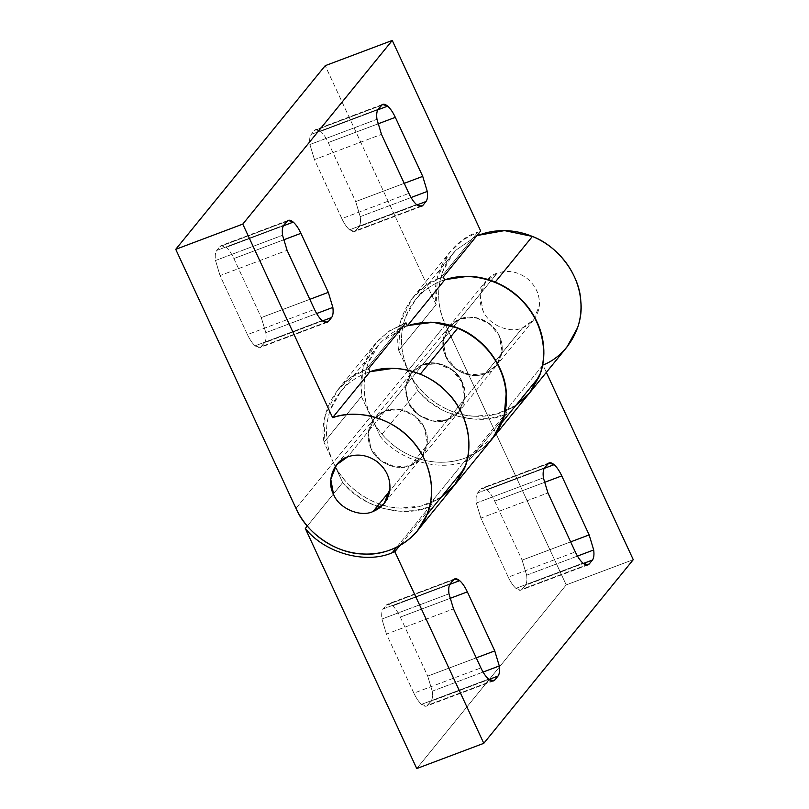 <?xml version="1.0" encoding="UTF-8"?>
<svg xmlns="http://www.w3.org/2000/svg" width="809" height="809" viewBox="0 0 809 809"><rect width="100%" height="100%" fill="white"/><g stroke="black" fill="none" stroke-linecap="round" stroke-linejoin="round"><path stroke-width="0.61" stroke-dasharray="4.04 3.03" d="M459.775 319.11L422.399 365.021L411.285 372.979L405.511 387.481L408.272 402.437C413.348 416.413 435.07 425.888 447.771 419.679L485.137 373.768C474.853 377.196 465.003 375.558 455.568 368.843C446.598 361.512 442.371 352.4 442.887 341.509L448.651 327.058L459.775 319.11C449.824 323.287 444.202 330.75 442.887 341.509C442.371 352.4 446.598 361.512 455.568 368.843C465.003 375.558 474.853 377.196 485.137 373.768C498.981 369.996 506.747 349.417 499.274 336.342C494.198 322.376 472.476 312.891 459.775 319.11C472.476 312.891 494.198 322.376 499.274 336.342L502.025 351.308L496.261 365.81L485.137 373.768L447.771 419.679L432.663 421.064L418.202 414.754L408.272 402.437L405.521 387.42L410.689 373.728L422.399 365.021L437.507 363.635L451.968 369.946L461.909 382.263L464.659 397.28L459.482 410.972L447.771 419.679L458.895 411.72L464.659 397.28C465.175 386.378 460.938 377.277 451.968 369.946C442.543 363.231 432.684 361.583 422.399 365.021L459.775 319.11M385.033 410.932L347.668 456.852L385.033 410.932C375.093 415.108 369.47 422.581 368.156 433.341L373.92 418.89L385.033 410.932C397.735 404.722 419.456 414.198 424.543 428.173C419.456 414.198 397.735 404.722 385.033 410.932L373.92 418.89L368.146 433.391L370.906 448.358C375.983 462.323 397.704 471.809 410.406 465.59C400.121 469.028 390.262 467.38 380.837 460.665C371.867 453.343 367.64 444.232 368.156 433.341C367.64 444.232 371.867 453.343 380.837 460.665C390.262 467.38 400.121 469.028 410.406 465.59C424.24 461.818 432.016 441.239 424.543 428.173L427.294 443.14L421.529 457.641L410.406 465.59L389.685 491.043L447.984 419.416C437.699 422.854 427.84 421.206 418.415 414.491C409.445 407.17 405.218 398.058 405.734 387.167L411.498 372.716L422.611 364.758L385.033 410.932L400.142 409.556L414.602 415.856L424.543 428.173L427.283 443.19L422.116 456.883L410.406 465.59L395.298 466.975L380.837 460.665L370.906 448.358L368.156 433.341L373.323 419.638L385.033 410.932L422.611 364.758C412.671 368.934 407.048 376.407 405.734 387.167C405.218 398.058 409.445 407.17 418.415 414.491C427.84 421.206 437.699 422.854 447.984 419.416C461.818 415.644 469.594 395.065 462.121 382C457.045 368.024 435.313 358.549 422.611 364.758C435.313 358.549 457.045 368.024 462.121 382L464.872 396.966L459.108 411.468L447.984 419.416L410.406 465.59L421.529 457.641L427.283 443.19C427.799 432.299 423.572 423.188 414.602 415.856C405.178 409.142 395.318 407.503 385.033 410.932M477.988 231.93L440.612 277.841L425.17 286.083L412.024 298.652L399.949 323.56L398.766 350.56L436.132 304.649L437.325 277.639L449.399 252.742L462.536 240.172L477.988 231.93C450.067 240.769 430.267 275.181 436.132 304.649L325.208 65.681L436.132 304.649L398.766 350.56C392.901 321.092 412.701 286.679 440.612 277.841L477.988 231.93M403.246 323.752L365.88 369.673L350.439 377.904L337.292 390.474L325.218 415.381L324.035 442.392L361.401 396.481L362.584 369.47L374.658 344.563L387.804 331.993L405.956 322.801L389.776 330.628L378.349 340.276L369.46 352.259L363.524 366.042L360.794 381.009L361.401 396.481L370.724 416.564C374.719 425.18 380.179 432.876 387.086 439.641C394.003 446.406 401.851 451.746 410.638 455.649C419.426 459.542 428.497 461.727 437.841 462.182C447.195 462.637 456.124 461.332 464.639 458.268C473.144 455.204 480.607 450.613 487.008 444.495C480.597 450.593 473.134 455.184 464.639 458.268C456.114 461.312 447.185 462.617 437.841 462.182C428.497 461.706 419.426 459.532 410.638 455.649C401.901 451.756 394.054 446.426 387.086 439.641C380.2 432.866 374.739 425.17 370.724 416.564L408.09 370.653L398.766 350.56L408.09 370.653C412.105 379.259 417.565 386.955 424.462 393.73C431.419 400.506 439.267 405.845 448.004 409.728C456.792 413.611 465.863 415.796 475.207 416.261C448.712 416.018 418.486 395.48 408.09 370.653L370.724 416.564L361.401 396.481L324.035 442.392C318.159 412.914 337.96 378.501 365.88 369.673L403.246 323.752M265.817 332.651L316.643 313.528L265.817 332.651C266.404 337.495 265.989 340.862 264.553 342.743L260.215 347.526L255.098 345.817L322.144 320.586L255.098 345.817C252.378 343.41 249.829 339.669 247.433 334.602L314.479 309.372L247.433 334.602L220.038 275.576L215.507 260.508L282.553 235.277L215.507 260.508C214.911 255.664 215.325 252.297 216.761 250.416L283.807 225.195L216.761 250.416L221.1 245.633L226.217 247.342L283.372 225.842L226.217 247.342C228.937 249.748 231.495 253.49 233.882 258.556L283.423 239.919L233.882 258.556L261.277 317.583L265.817 332.651L261.277 317.583L309.817 299.33L261.277 317.583L233.882 258.556C231.495 253.49 228.937 249.748 226.217 247.342C223.517 245.097 221.413 244.834 219.906 246.553L286.952 221.322L219.906 246.553L216.761 250.416C215.325 252.297 214.911 255.664 215.507 260.508L220.038 275.576L287.084 250.345L220.038 275.576L247.433 334.602C249.829 339.669 252.378 343.41 255.098 345.817C257.798 348.062 259.901 348.335 261.408 346.606L325.592 322.457L261.408 346.606L264.553 342.743L322.548 320.92L264.553 342.743C265.989 340.862 266.404 337.495 265.817 332.651M360.217 216.66L411.043 197.538L360.217 216.66C360.804 221.504 360.389 224.872 358.963 226.753L354.615 231.536L349.508 229.827L416.554 204.596L349.508 229.827C346.788 227.42 344.229 223.678 341.843 218.612L408.889 193.381L341.843 218.612L314.438 159.585L309.908 144.518L376.954 119.287L309.908 144.518C309.311 139.674 309.736 136.306 311.162 134.425L378.207 109.205L311.162 134.425L315.5 129.642L320.617 131.351L377.773 109.852L320.617 131.351C323.337 133.758 325.896 137.5 328.282 142.566L377.823 123.929L328.282 142.566L355.687 201.593L360.217 216.66L355.687 201.593L404.217 183.34L355.687 201.593L328.282 142.566C325.896 137.5 323.337 133.758 320.617 131.351C317.917 129.106 315.813 128.833 314.307 130.562L381.352 105.332L314.307 130.562L311.162 134.425C309.736 136.306 309.311 139.674 309.908 144.518L314.438 159.585L381.484 134.355L314.438 159.585L341.843 218.612C344.229 223.678 346.788 227.42 349.508 229.827C352.208 232.072 354.312 232.345 355.808 230.616L419.992 206.467L355.808 230.616L358.963 226.753L416.959 204.93L358.963 226.753C360.389 224.872 360.804 221.504 360.217 216.66M368.591 368.712L365.88 369.673L368.591 368.712M441.158 497.191L421.519 505.959L400.475 508.092C373.97 507.85 343.754 487.311 333.359 462.475L324.035 442.392L333.359 462.475C337.373 471.091 342.824 478.776 349.721 485.552C356.688 492.337 364.535 497.666 373.273 501.56C382.06 505.443 391.131 507.617 400.475 508.092C409.819 508.527 418.749 507.223 427.263 504.179C435.768 501.105 443.221 496.514 449.642 490.406L454.85 484.763M443.322 276.89L440.612 277.841L443.322 276.89M515.899 405.37L496.251 414.127L475.207 416.261C484.551 416.696 493.49 415.391 502.005 412.357C510.499 409.273 517.962 404.682 524.374 398.584L529.592 392.931M492.196 438.872L487.008 444.495M295.983 508.396L333.359 462.475L295.983 508.396M407.564 325.552L403.964 326.846C395.571 330.163 388.269 334.966 382.05 341.256L378.167 345.595L368.095 363.281C365.031 371.604 363.737 380.382 364.202 389.604C364.707 398.786 366.952 407.685 370.937 416.301L333.359 462.475C329.374 453.859 327.129 444.96 326.614 435.778C326.148 426.555 327.453 417.778 330.517 409.455L340.589 391.768L344.462 387.43C350.691 381.14 357.993 376.337 366.386 373.02L369.986 371.725L366.386 373.02C357.983 376.316 350.681 381.13 344.462 387.43C338.253 393.74 333.601 401.082 330.517 409.455C327.423 417.818 326.128 426.596 326.614 435.778C327.109 444.96 329.354 453.859 333.359 462.475L342.682 482.568L307.299 526.042L342.682 482.568L354.484 493.824L368.226 502.591L383.294 508.477L399.009 511.197L414.663 510.651L429.559 506.859C402.963 518.529 361.856 507.041 342.682 482.568L333.359 462.475L370.937 416.301C358.62 392.203 363.625 358.407 382.05 341.256L407.564 325.552M497.141 273.199L459.987 318.847L448.864 326.806L443.099 341.307L445.85 356.263C450.926 370.239 472.648 379.714 485.349 373.505L522.513 327.847C509.812 334.066 488.08 324.581 483.003 310.616L480.253 295.649L486.017 281.148L497.141 273.199C507.425 269.761 517.275 271.399 526.71 278.124C535.679 285.446 539.906 294.557 539.391 305.448L533.627 319.899L522.513 327.847L485.349 373.505L470.241 374.891L455.78 368.58L445.85 356.263L443.099 341.246L448.277 327.554L459.987 318.847L475.095 317.462L489.546 323.772L499.487 336.089L502.237 351.096L497.06 364.798L485.349 373.505L496.473 365.547L502.237 351.096C502.753 340.205 498.526 331.093 489.546 323.772C480.121 317.057 470.272 315.409 459.987 318.847L497.141 273.199C483.307 276.971 475.53 297.54 483.003 310.616C488.08 324.581 509.812 334.066 522.513 327.847C532.453 323.681 538.076 316.208 539.391 305.448C539.906 294.557 535.679 285.446 526.71 278.124C517.275 271.399 507.425 269.761 497.141 273.199M529.693 392.81L527.215 395.652C521.188 402.124 514.039 407.139 505.767 410.699L542.92 365.041L546.328 372.373L542.92 365.041L505.767 410.699L507.162 413.702L469.796 459.623L468.401 456.61C476.673 453.05 483.822 448.034 489.849 441.562L493.672 437.002L468.401 456.61L469.796 459.623L467.137 460.685L469.796 459.623L507.162 413.702L504.513 414.764L467.137 460.685C440.541 472.355 399.434 460.867 380.26 436.395L417.626 390.484L408.302 370.391L445.456 324.743C433.139 300.635 438.144 266.849 456.569 249.698L476.531 236.086L456.569 249.698L452.696 254.026L442.614 271.713C439.55 280.045 438.256 288.813 438.721 298.046C439.226 307.218 441.481 316.117 445.456 324.743L408.302 370.391C404.318 361.775 402.073 352.876 401.567 343.694C401.102 334.471 402.397 325.693 405.461 317.361L415.533 299.674L419.416 295.346C425.635 289.056 432.946 284.252 441.33 280.935L444.647 279.732L441.33 280.935C432.926 284.232 425.625 289.035 419.416 295.346C413.207 301.656 408.555 308.998 405.461 317.361C402.376 325.734 401.072 334.511 401.567 343.694C402.053 352.876 404.308 361.775 408.302 370.391L417.626 390.484L380.26 436.395C399.434 460.867 440.541 472.355 467.137 460.685L504.513 414.764C477.907 426.444 436.799 414.946 417.626 390.484L429.427 401.739L443.17 410.507L458.238 416.382L473.953 419.113L489.607 418.566L507.162 413.702L505.767 410.699C514.049 407.16 521.198 402.144 527.215 395.652L529.44 393.113M396.744 547.177L429.559 506.859L396.744 547.177M526.639 575.199L577.474 556.076L526.639 575.199C527.235 580.043 526.821 583.4 525.385 585.291L521.047 590.074L515.93 588.355L582.976 563.135L515.93 588.355C513.209 585.949 510.651 582.217 508.264 577.141L575.31 551.92L508.264 577.141L480.87 518.114L476.329 503.056L543.375 477.826L476.329 503.056C475.743 498.213 476.157 494.845 477.593 492.964L544.639 467.733L477.593 492.964L481.931 488.181L487.048 489.89L544.194 468.391L487.048 489.89C489.769 492.297 492.317 496.038 494.714 501.105L544.255 482.467L494.714 501.105L522.108 560.131L526.639 575.199L522.108 560.131L570.648 541.868L522.108 560.131L494.714 501.105C492.317 496.038 489.769 492.297 487.048 489.89C484.348 487.635 482.245 487.372 480.738 489.091L547.784 463.87L480.738 489.091L477.593 492.964C476.157 494.845 475.743 498.213 476.329 503.056L480.87 518.114L547.915 492.893L480.87 518.114L508.264 577.141C510.651 582.217 513.209 585.949 515.93 588.355C518.63 590.61 520.733 590.873 522.24 589.154L586.424 565.006L522.24 589.154L525.385 585.291L583.38 563.469L525.385 585.291C526.821 583.4 527.235 580.043 526.639 575.199M432.239 691.189L483.064 672.067L432.239 691.189C432.835 696.033 432.411 699.391 430.985 701.282L426.646 706.065L421.529 704.356L488.575 679.125L421.529 704.356C418.809 701.939 416.251 698.207 413.864 693.141L480.91 667.91L413.864 693.141L386.459 634.104L381.929 619.047L448.975 593.816L381.929 619.047C381.342 614.203 381.757 610.835 383.183 608.955L450.229 583.724L383.183 608.955L387.531 604.171L392.638 605.88L449.794 584.381L392.638 605.88C395.358 608.287 397.917 612.029 400.303 617.095L449.855 598.458L400.303 617.095L427.708 676.122L432.239 691.189L427.708 676.122L476.248 657.859L427.708 676.122L400.303 617.095C397.917 612.029 395.358 608.287 392.638 605.88C389.938 603.635 387.835 603.362 386.338 605.092L453.384 579.861L386.338 605.092L383.183 608.955C381.757 610.835 381.342 614.203 381.929 619.047L386.459 634.104L453.505 608.884L386.459 634.104L413.864 693.141C416.251 698.207 418.809 701.939 421.529 704.356C424.229 706.601 426.333 706.864 427.84 705.145L492.024 680.996L427.84 705.145L430.985 701.282L488.98 679.459L430.985 701.282C432.411 699.391 432.835 696.033 432.239 691.189M454.83 484.793L452.261 487.736C446.244 494.218 439.095 499.224 430.823 502.783L468.401 456.61L430.823 502.783L432.218 505.797L399.889 545.509L432.218 505.797L429.559 506.859L432.218 505.797L430.823 502.783C439.105 499.244 446.255 494.228 452.261 487.736L454.486 485.208M380.26 436.395L370.937 416.301L380.26 436.395M542.92 365.041C551.192 361.492 558.341 356.476 564.369 350.004L566.957 347.021M416.746 768.55L566.219 584.897L633.265 559.676L566.219 584.897L416.746 768.55M445.456 324.743L566.219 584.897L445.456 324.743M411.285 372.979L448.651 327.058M336.544 464.801L411.498 372.716M412.701 297.803L450.067 251.892M337.97 389.635L375.336 343.724M288.226 220.372L221.181 245.602M327.18 322.336L260.134 347.557M382.627 104.381L315.581 129.612M421.58 206.346L354.534 231.566M492.216 438.852L492.944 437.962M459.108 411.468L384.154 503.552M496.261 365.81L458.895 411.72M378.167 345.595L340.589 391.768M448.864 326.806L486.017 281.148M452.696 254.026L415.533 299.674M549.058 462.92L482.012 488.14M588.012 564.884L520.966 590.105M454.658 578.91L387.612 604.131M493.611 680.875L426.565 706.095M533.627 319.899L496.473 365.547"/><path stroke-width="1.21" d="M454.486 485.208L465.549 465.296L454.85 484.763L464.245 468.836L426.879 514.746L464.245 468.836C467.562 460.564 469.109 451.847 468.896 442.685C468.644 433.523 466.651 424.583 462.91 415.877C459.128 407.18 453.879 399.363 447.165 392.416C440.42 385.499 432.704 379.967 424.017 375.821C415.371 371.715 406.34 369.298 396.946 368.56C387.592 367.873 378.602 368.924 369.986 371.725L332.62 417.636C341.236 414.835 350.226 413.783 359.58 414.471C368.975 415.209 378.005 417.626 386.651 421.732C395.338 425.878 403.044 431.409 409.789 438.326C416.514 445.274 421.762 453.101 425.534 461.787C429.286 470.494 431.278 479.434 431.531 488.596C431.743 497.768 430.196 506.474 426.879 514.746L417.484 530.674L412.277 536.316C405.855 542.424 398.402 547.015 389.898 550.09C381.383 553.134 372.453 554.438 363.11 554.003C353.755 553.528 344.695 551.354 335.897 547.471C327.17 543.577 319.312 538.248 312.355 531.473C305.458 524.697 300.008 517.002 295.983 508.396L175.735 249.324L242.781 224.103L332.62 417.636L369.986 371.725C394.034 362.725 428.78 372.039 447.165 392.416C467.015 411.427 474.701 445.83 464.245 468.836L455.103 484.449L441.158 497.191M347.668 456.852L336.544 464.801L330.78 479.302L333.53 494.269C338.607 508.234 360.339 517.72 373.04 511.5L389.685 491.043L373.04 511.5L384.154 503.552L389.918 489.101C390.434 478.21 386.206 469.099 377.237 461.777C367.812 455.052 357.952 453.414 347.668 456.852C357.952 453.414 367.812 455.052 377.237 461.777C386.206 469.099 390.434 478.21 389.918 489.101C388.603 499.861 382.981 507.334 373.04 511.5C360.339 517.72 338.607 508.234 333.53 494.269C326.057 481.193 333.834 460.614 347.668 456.852M487.008 444.495C493.409 438.377 498.283 431.177 501.61 422.915L538.976 377.004C542.293 368.742 543.85 360.025 543.638 350.863C543.385 341.691 541.383 332.762 537.641 324.055C533.859 315.358 528.611 307.541 521.896 300.594C515.151 293.667 507.435 288.135 498.759 283.989C490.102 279.894 481.082 277.467 471.677 276.729C462.323 276.041 453.343 277.093 444.717 279.894L407.352 325.815C415.978 323.013 424.958 321.952 434.312 322.639C443.706 323.388 452.737 325.805 461.383 329.9C470.069 334.046 477.785 339.588 484.53 346.505C491.245 353.452 496.493 361.269 500.275 369.966C504.017 378.673 506.019 387.602 506.272 396.774C506.474 405.936 504.927 414.653 501.61 422.915C504.947 414.653 506.495 405.946 506.272 396.774C506.04 387.602 504.037 378.673 500.275 369.966C496.514 361.259 491.265 353.442 484.53 346.505C477.795 339.568 470.08 334.036 461.383 329.9C452.696 325.774 443.666 323.357 434.312 322.639C424.958 321.931 415.968 322.993 407.352 325.815L405.956 322.801L368.591 368.712L369.986 371.725L368.591 368.712L405.956 322.801L407.352 325.815L444.717 279.894C468.775 270.894 503.522 280.217 521.896 300.594C541.747 319.595 549.442 354.008 538.976 377.004L529.844 392.618L515.899 405.37M316.643 313.528L332.863 307.43L328.323 292.362L309.817 299.33L328.323 292.362L300.928 233.336C298.541 228.269 295.983 224.528 293.262 222.121L288.146 220.402L283.807 225.195C282.371 227.076 281.957 230.444 282.553 235.277L287.084 250.345L314.479 309.372C316.875 314.438 319.424 318.18 322.144 320.586L327.261 322.306L328.454 321.385L325.592 322.457L328.454 321.385L331.599 317.522L322.548 320.92L331.599 317.522C333.035 315.631 333.45 312.274 332.863 307.43L316.643 313.528M283.372 225.842L293.262 222.121L283.372 225.842M411.043 197.538L427.263 191.44L422.733 176.372L404.217 183.34L422.733 176.372L395.328 117.345C392.941 112.279 390.383 108.537 387.663 106.131L382.546 104.412L378.207 109.205C376.782 111.086 376.357 114.453 376.954 119.287L381.484 134.355L408.889 193.381C411.275 198.448 413.834 202.189 416.554 204.596L421.671 206.315L422.864 205.395L419.992 206.467L422.864 205.395L426.009 201.522L416.959 204.93L426.009 201.522C427.435 199.641 427.86 196.274 427.263 191.44L411.043 197.538M377.773 109.852L387.663 106.131L377.773 109.852M377.823 123.929L395.328 117.345L377.823 123.929M283.423 239.919L300.928 233.336L283.423 239.919M480.688 230.98L443.322 276.89L444.717 279.894L443.322 276.89L480.688 230.98L392.254 40.45L480.688 230.98M325.208 65.681L392.254 40.45L242.781 224.103L392.254 40.45L325.208 65.681L175.735 249.324L325.208 65.681M426.009 201.522L422.864 205.395C421.358 207.114 419.254 206.851 416.554 204.596C413.834 202.189 411.275 198.448 408.889 193.381L381.484 134.355L376.954 119.287C376.357 114.453 376.782 111.086 378.207 109.205L381.352 105.332C382.859 103.613 384.963 103.876 387.663 106.131C390.383 108.537 392.941 112.279 395.328 117.345L422.733 176.372L427.263 191.44C427.86 196.274 427.435 199.641 426.009 201.522M331.599 317.522L328.454 321.385C326.947 323.104 324.844 322.842 322.144 320.586C319.424 318.18 316.875 314.438 314.479 309.372L287.084 250.345L282.553 235.277C281.957 230.444 282.371 227.076 283.807 225.195L286.952 221.322C288.459 219.603 290.562 219.866 293.262 222.121C295.983 224.528 298.541 228.269 300.928 233.336L328.323 292.362L332.863 307.43C333.45 312.274 333.035 315.631 331.599 317.522M492.944 437.962L529.592 392.931L538.976 377.004L501.61 422.915L492.196 438.872M242.781 224.103L175.735 249.324L295.983 508.396C306.389 533.222 336.605 553.76 363.11 554.003C389.685 556.339 418.405 538.663 426.879 514.746C437.335 491.741 429.65 457.338 409.789 438.326C391.414 417.96 356.668 408.636 332.62 417.636L242.781 224.103M420.306 374.162L457.884 327.989C449.005 324.338 439.904 322.407 430.57 322.194L407.564 325.552L433.078 322.285L457.884 327.989C483.408 337.454 505.2 366.558 506.272 392.628L504.159 415.765L493.682 437.002L503.137 419.123C505.959 410.638 507 401.81 506.272 392.628C505.504 383.446 503.006 374.587 498.799 366.062C494.542 357.548 488.889 349.984 481.82 343.38C474.721 336.807 466.742 331.68 457.884 327.989L420.306 374.162C411.427 370.502 402.326 368.56 392.992 368.368C402.326 368.58 411.427 370.522 420.306 374.162C429.164 377.854 437.143 382.981 444.242 389.554C437.153 382.97 429.174 377.833 420.306 374.162M369.986 371.725L392.992 368.368L369.986 371.725M495.25 282.078L532.403 236.43C523.534 232.78 514.423 230.848 505.089 230.626C495.765 230.444 486.897 232.001 478.493 235.277L504.533 230.616L532.403 236.43L495.25 282.078C486.381 278.407 477.27 276.476 467.936 276.273C477.27 276.496 486.381 278.427 495.25 282.078C504.118 285.769 512.097 290.896 519.186 297.469C512.107 290.876 504.128 285.749 495.25 282.078M444.647 279.732L467.936 276.273L444.647 279.732M392.193 552.769L396.744 547.177L392.193 552.769L394.853 551.708L399.889 545.509L394.853 551.708L392.193 552.769C365.597 564.439 324.48 552.951 305.317 528.479C324.48 552.951 365.597 564.439 392.193 552.769M307.299 526.042L305.317 528.479L416.746 768.55L483.792 743.319L394.853 551.708L483.792 743.319L633.265 559.676L546.328 372.373L633.265 559.676L483.792 743.319L416.746 768.55L305.317 528.479L307.299 526.042M577.474 556.076L593.695 549.968L589.154 534.911L570.648 541.868L589.154 534.911L561.759 475.884C559.373 470.808 556.814 467.076 554.094 464.669L548.977 462.95L544.639 467.733C543.203 469.624 542.788 472.982 543.375 477.826L547.915 492.893L575.31 551.92C577.697 556.986 580.255 560.728 582.976 563.135L588.092 564.844L589.286 563.934L586.424 565.006L589.286 563.934L592.431 560.061L583.38 563.469L592.431 560.061C593.867 558.18 594.281 554.812 593.695 549.968L577.474 556.076M544.194 468.391L554.094 464.669L544.194 468.391M483.064 672.067L499.284 665.959L494.754 650.901L476.248 657.859L494.754 650.901L467.359 591.875C464.963 586.798 462.414 583.067 459.684 580.66L454.577 578.941L450.229 583.724C448.803 585.615 448.388 588.972 448.975 593.816L453.505 608.884L480.91 667.91C483.297 672.977 485.855 676.718 488.575 679.125L493.692 680.834L494.886 679.924L492.024 680.996L494.886 679.924L498.031 676.051L488.98 679.459L498.031 676.051C499.456 674.17 499.881 670.803 499.284 665.959L483.064 672.067M449.794 584.381L459.684 580.66L449.794 584.381M449.855 598.458L467.359 591.875L449.855 598.458M544.255 482.467L561.759 475.884L544.255 482.467M465.549 465.296C468.401 456.822 469.442 447.994 468.694 438.802C467.936 429.619 465.448 420.761 461.211 412.236C456.984 403.711 451.321 396.147 444.242 389.554C451.311 396.157 456.964 403.721 461.211 412.236C465.428 420.761 467.926 429.619 468.694 438.802C469.422 447.984 468.381 456.812 465.549 465.296M529.44 393.113L540.503 373.202C543.345 364.728 544.386 355.899 543.638 346.717C542.89 337.525 540.392 328.676 536.165 320.142C531.928 311.617 526.265 304.063 519.186 297.469C526.255 304.073 531.907 311.627 536.165 320.142C540.382 328.676 542.869 337.535 543.638 346.717C544.366 355.899 543.324 364.728 540.503 373.202L529.693 392.81M498.031 676.051L494.886 679.924C493.379 681.643 491.275 681.38 488.575 679.125C485.855 676.718 483.297 672.977 480.91 667.91L453.505 608.884L448.975 593.816C448.388 588.972 448.803 585.615 450.229 583.724L453.384 579.861C454.88 578.142 456.984 578.405 459.684 580.66C462.414 583.067 464.963 586.798 467.359 591.875L494.754 650.901L499.284 665.959C499.881 670.803 499.456 674.17 498.031 676.051M592.431 560.061L589.286 563.934C587.779 565.653 585.676 565.39 582.976 563.135C580.255 560.728 577.697 556.986 575.31 551.92L547.915 492.893L543.375 477.826C542.788 472.982 543.203 469.624 544.639 467.733L547.784 463.87C549.291 462.151 551.394 462.414 554.094 464.669C556.814 467.076 559.373 470.808 561.759 475.884L589.154 534.911L593.695 549.968C594.281 554.812 593.867 558.18 592.431 560.061M529.804 392.678L566.957 347.021L577.656 327.554C580.478 319.08 581.529 310.252 580.791 301.059C580.023 291.877 577.535 283.029 573.318 274.494C569.071 265.979 563.408 258.415 556.339 251.821C549.25 245.238 541.272 240.111 532.403 236.43C557.937 245.885 579.719 274.989 580.791 301.059C583.987 327.149 566.937 355.96 542.92 365.041M417.484 530.674L454.83 484.793M454.85 484.763L492.428 438.589"/></g></svg>
